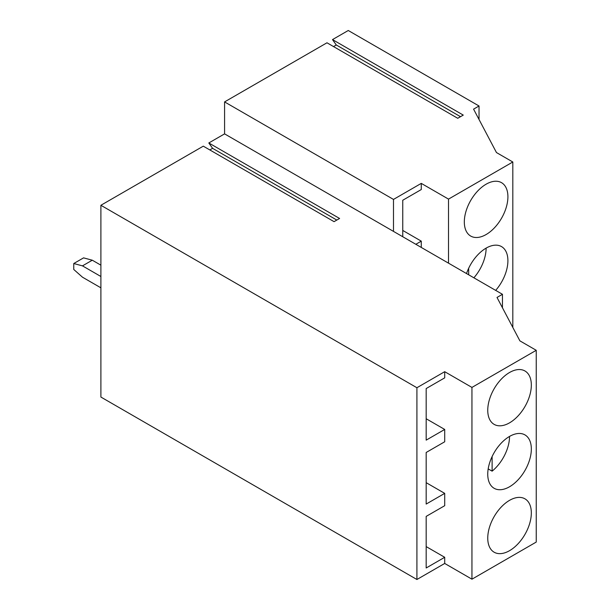<?xml version="1.0" encoding="UTF-8"?>
<svg xmlns="http://www.w3.org/2000/svg" width="610" height="610" viewBox="0 0 610 610"><rect width="100%" height="100%" fill="white"/><g stroke="black" fill="none" stroke-linecap="round" stroke-linejoin="round"><path stroke-width="0.91" d="M492.11 456.562L492.11 471.156A30.82 17.797 120 0 0 509.541 436.432M509.541 486.765A30.82 17.797 120 0 0 529.678 459.604A30.82 17.797 120 0 0 524.951 434.899A30.82 17.797 120 0 0 513.902 434.419A30.82 17.797 120 0 0 490.349 460.756A30.82 17.797 120 0 0 494.13 488.29A30.82 17.797 120 0 0 509.541 486.765M492.11 471.156L488.191 468.892M509.541 372.504A30.82 17.797 120 0 0 489.411 399.664A30.82 17.797 120 0 0 494.13 424.369A30.82 17.797 120 0 0 524.951 406.573A30.82 17.797 120 0 0 524.951 370.979A30.82 17.797 120 0 0 509.541 372.504M473.878 277.802A30.82 17.797 120 0 0 486.117 248.125A30.82 17.797 -60 0 1 501.527 246.6A30.82 17.797 -60 0 1 495.671 290.383M466.528 273.562A30.82 17.797 -60 0 1 486.117 248.125M486.117 184.205A30.82 17.797 120 0 0 465.979 211.365A30.82 17.797 120 0 0 470.699 236.062A30.82 17.797 120 0 0 501.527 218.266A30.82 17.797 120 0 0 501.527 182.672A30.82 17.797 120 0 0 486.117 184.205M336.819 220.065L212.593 148.337L208.818 142.969L339.587 218.471L334.059 221.659L203.29 146.164L100.894 205.28L416.912 387.731L416.912 579.5L444.705 563.457L471.949 579.187L471.949 387.419L444.705 371.688L444.705 377.857L426.176 388.547L426.176 440.138L444.705 429.448L444.705 441.777L426.176 452.475L426.176 504.066L444.705 493.368L444.705 505.698L426.176 516.395L426.176 567.986L444.705 557.288L444.705 563.457M460.504 116.693L336.278 44.972L332.503 39.597L348.264 30.5L479.033 105.995L473.581 109.144L496.464 152.553L512.812 161.993L512.812 327.425M512.812 161.993L448.518 199.112L421.274 183.381L421.274 189.55L402.752 200.248L402.752 236.733M448.518 263.162L448.518 199.112M479.033 105.995L479.033 119.476M502.457 307.783L502.457 294.302L497.013 297.451L519.895 340.86L536.243 350.3L471.949 387.419M471.949 579.187L536.243 542.069L536.243 350.3M416.912 579.5L100.894 397.049L100.894 205.28M444.705 371.688L416.912 387.731M426.176 482.67L444.705 493.368M426.176 546.598L444.705 557.288M426.176 418.75L444.705 429.448M332.503 39.597L463.264 115.099L457.744 118.287L326.975 42.791L224.579 101.908L224.579 133.872L502.457 294.302M212.593 148.337L209.825 149.938M402.752 230.443L421.274 241.141L421.274 247.431M421.274 241.141L415.829 244.29M421.274 183.381L393.488 199.424L393.488 231.388M509.541 500.353A30.82 17.797 120 0 0 489.411 527.513A30.82 17.797 120 0 0 494.13 552.21A30.82 17.797 120 0 0 524.951 534.413A30.82 17.797 120 0 0 524.951 498.827A30.82 17.797 120 0 0 509.541 500.353M100.894 276.498L82.48 265.868L73.757 263.528L73.757 269.46L82.48 277.192L100.894 287.821M73.757 263.528L83.57 257.87L92.285 260.203L100.894 265.175M82.48 265.868L92.285 260.203M468.678 274.797L468.678 268.255M336.278 44.972L333.51 46.566M208.818 142.969L224.579 133.872M393.488 199.424L224.579 101.908"/></g></svg>
